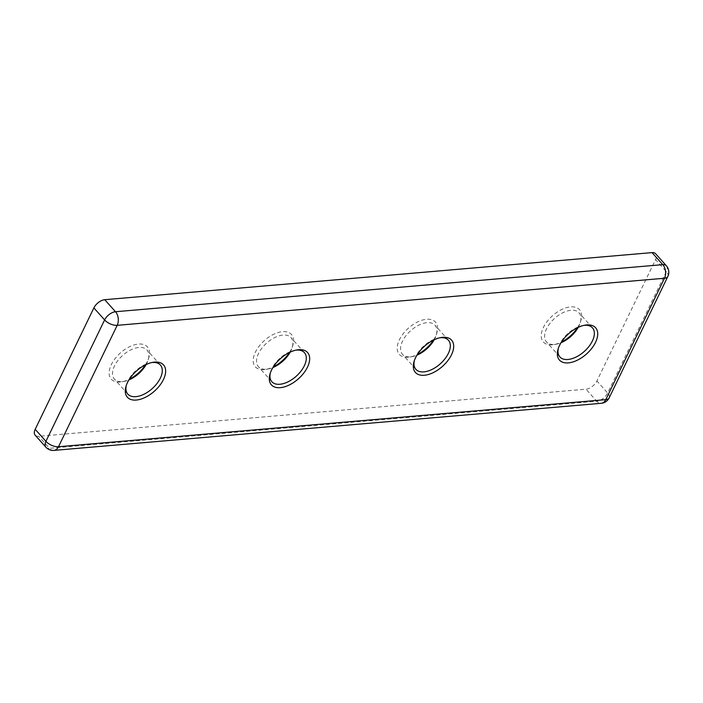 <?xml version="1.0" encoding="UTF-8"?>
<svg xmlns="http://www.w3.org/2000/svg" width="703" height="703" viewBox="0 0 703 703"><rect width="100%" height="100%" fill="white"/><g stroke="black" fill="none" stroke-linecap="round" stroke-linejoin="round"><path stroke-width="0.53" stroke-dasharray="3.52 2.64" d="M577.497 327.721A24.254 13.498 138.2 0 0 580.88 320.594A24.254 13.498 138.2 0 0 568.762 307.132A24.254 13.498 138.2 0 0 543.419 327.405A24.254 13.498 138.2 0 0 553.99 344.593A24.254 13.498 138.2 0 0 561.451 342.045M433.479 340.111A24.254 13.498 138.2 0 0 436.853 332.994A24.254 13.498 138.2 0 0 424.735 319.531A24.254 13.498 138.2 0 0 399.392 339.795A24.254 13.498 138.2 0 0 409.972 356.992A24.254 13.498 138.2 0 0 417.424 354.435M145.424 364.892A24.254 13.498 138.2 0 0 148.799 357.774A24.254 13.498 138.2 0 0 136.681 344.312A24.254 13.498 138.2 0 0 111.338 364.585A24.254 13.498 138.2 0 0 121.918 381.773A24.254 13.498 138.2 0 0 129.37 379.216M289.451 352.502A24.254 13.498 138.2 0 0 292.826 345.384A24.254 13.498 138.2 0 0 280.708 331.921A24.254 13.498 138.2 0 0 255.365 352.194A24.254 13.498 138.2 0 0 265.945 369.383A24.254 13.498 138.2 0 0 273.397 366.825M35.15 435.157A9.701 5.396 138.2 0 0 38.718 436.282L586.021 389.19A9.701 5.396 138.2 0 0 596.891 380.982L655.574 259.583A9.701 5.396 138.2 0 0 655.618 253.739M290.19 352.141A21.828 12.144 138.2 0 0 292.228 347.414A21.828 12.144 138.2 0 0 290.998 337.607A21.828 12.144 138.2 0 0 274.803 337.519A21.828 12.144 138.2 0 0 258.511 353.539A21.828 12.144 138.2 0 0 258.423 366.685A21.828 12.144 138.2 0 0 268.028 369.013A21.828 12.144 138.2 0 0 272.957 367.52M295.822 350.164A21.828 12.144 138.2 0 0 294.821 350.314A21.828 12.144 138.2 0 0 271.929 368.574A21.828 12.144 138.2 0 0 270.62 371.913A21.828 12.144 138.2 0 0 270.356 372.898M146.162 364.532A21.828 12.144 138.2 0 0 148.201 359.804A21.828 12.144 138.2 0 0 146.971 349.997A21.828 12.144 138.2 0 0 130.776 349.909A21.828 12.144 138.2 0 0 114.484 365.929A21.828 12.144 138.2 0 0 114.396 379.075A21.828 12.144 138.2 0 0 124 381.404A21.828 12.144 138.2 0 0 128.93 379.919M151.795 362.563A21.828 12.144 138.2 0 0 150.793 362.713A21.828 12.144 138.2 0 0 127.902 380.964A21.828 12.144 138.2 0 0 126.593 384.304A21.828 12.144 138.2 0 0 126.338 385.288M434.217 339.751A21.828 12.144 138.2 0 0 436.247 335.023A21.828 12.144 138.2 0 0 435.025 325.217A21.828 12.144 138.2 0 0 418.83 325.129A21.828 12.144 138.2 0 0 402.538 341.148A21.828 12.144 138.2 0 0 402.45 354.294A21.828 12.144 138.2 0 0 412.055 356.614A21.828 12.144 138.2 0 0 416.984 355.129M439.85 337.774A21.828 12.144 138.2 0 0 438.848 337.923A21.828 12.144 138.2 0 0 415.956 356.184A21.828 12.144 138.2 0 0 414.647 359.523A21.828 12.144 138.2 0 0 414.383 360.507M578.244 327.361A21.828 12.144 138.2 0 0 580.274 322.624A21.828 12.144 138.2 0 0 579.052 312.826A21.828 12.144 138.2 0 0 562.857 312.738A21.828 12.144 138.2 0 0 546.556 328.758A21.828 12.144 138.2 0 0 546.477 341.904A21.828 12.144 138.2 0 0 556.082 344.224A21.828 12.144 138.2 0 0 561.012 342.739M583.877 325.384A21.828 12.144 138.2 0 0 582.875 325.533A21.828 12.144 138.2 0 0 559.983 343.793A21.828 12.144 138.2 0 0 558.674 347.133A21.828 12.144 138.2 0 0 558.41 348.117M53.955 450.386A9.701 6.476 85.1 0 1 49.456 448.312L596.759 401.22L586.021 389.19M45.888 447.187A9.701 5.396 -41.8 0 0 49.456 448.312L38.718 436.282M609.158 397.863A9.701 4.807 25.8 0 0 607.629 393.012L596.891 380.982M666.356 265.769A9.701 5.396 -41.8 0 1 666.312 271.613L607.629 393.012A9.701 5.396 -41.8 0 1 596.759 401.22A9.701 6.476 85.1 0 0 601.258 403.302M667.85 276.455A9.701 4.807 -154.2 0 0 666.312 271.613L655.574 259.583M292.228 347.414L292.826 345.384M268.028 369.013L265.945 369.383M304.425 352.642L290.998 337.607M271.85 381.72L258.423 366.685M270.62 371.913L270.022 373.943M294.821 350.314L296.903 349.945M148.201 359.804L148.799 357.774M124 381.404L121.918 381.773M160.398 365.033L146.971 349.997M127.823 394.111L114.396 379.075M126.593 384.304L125.995 386.334M150.793 362.713L152.876 362.335M436.247 335.023L436.853 332.994M412.055 356.614L409.972 356.992M448.444 340.252L435.025 325.217M415.877 369.33L402.45 354.294M414.647 359.523L414.041 361.553M438.848 337.923L440.93 337.554M580.274 322.624L580.88 320.594M556.082 344.224L553.99 344.593M592.471 327.862L579.052 312.826M559.896 356.939L546.477 341.904M558.674 347.133L558.068 349.163M582.875 325.533L584.958 325.164"/><path stroke-width="1.05" d="M559.526 345.454A24.254 13.498 138.2 0 0 558.068 349.163A24.254 13.498 138.2 0 0 571.416 362.37A24.254 13.498 138.2 0 0 596.566 339.918A24.254 13.498 138.2 0 0 584.958 325.164A24.254 13.498 138.2 0 0 559.526 345.454M415.499 357.845A24.254 13.498 138.2 0 0 414.041 361.553A24.254 13.498 138.2 0 0 427.389 374.761A24.254 13.498 138.2 0 0 452.539 352.317A24.254 13.498 138.2 0 0 440.93 337.554A24.254 13.498 138.2 0 0 415.499 357.845M127.445 382.625A24.254 13.498 138.2 0 0 125.995 386.334A24.254 13.498 138.2 0 0 139.343 399.541A24.254 13.498 138.2 0 0 164.484 377.098A24.254 13.498 138.2 0 0 152.876 362.335A24.254 13.498 138.2 0 0 127.445 382.625M271.472 370.235A24.254 13.498 138.2 0 0 270.022 373.943A24.254 13.498 138.2 0 0 283.371 387.151A24.254 13.498 138.2 0 0 308.512 364.708A24.254 13.498 138.2 0 0 296.903 349.945A24.254 13.498 138.2 0 0 271.472 370.235M561.451 342.045A24.254 13.498 138.2 0 0 577.497 327.721M417.424 354.435A24.254 13.498 138.2 0 0 433.479 340.111M129.37 379.216A24.254 13.498 138.2 0 0 145.424 364.892M273.397 366.825A24.254 13.498 138.2 0 0 289.451 352.502M35.185 429.313A9.701 5.396 138.2 0 0 35.15 435.157L45.888 447.187A9.701 5.396 -41.8 0 1 45.923 441.343L35.185 429.313L93.877 307.905A9.701 5.396 138.2 0 1 104.747 299.698L652.041 252.614A9.701 5.396 138.2 0 1 655.618 253.739L666.356 265.769A9.701 5.396 -41.8 0 0 662.78 264.644A9.701 6.476 85.1 0 1 664.484 278.247L117.19 325.331L58.498 446.739L605.793 399.647L664.484 278.247A9.701 4.807 -154.2 0 0 667.85 276.455A9.701 9.701 0 0 0 666.356 265.769M272.957 367.52A21.828 12.144 138.2 0 0 290.19 352.141M270.356 372.898A21.828 12.144 138.2 0 0 271.85 381.72A21.828 12.144 138.2 0 0 296.218 376.246A21.828 12.144 138.2 0 0 304.425 352.642A21.828 12.144 138.2 0 0 295.822 350.164M128.93 379.919A21.828 12.144 138.2 0 0 146.162 364.532M126.338 385.288A21.828 12.144 138.2 0 0 127.823 394.111A21.828 12.144 138.2 0 0 152.2 388.636A21.828 12.144 138.2 0 0 160.398 365.033A21.828 12.144 138.2 0 0 151.795 362.563M416.984 355.129A21.828 12.144 138.2 0 0 434.217 339.751M414.383 360.507A21.828 12.144 138.2 0 0 415.877 369.33A21.828 12.144 138.2 0 0 440.245 363.855A21.828 12.144 138.2 0 0 448.444 340.252A21.828 12.144 138.2 0 0 439.85 337.774M561.012 342.739A21.828 12.144 138.2 0 0 578.244 327.361M558.41 348.117A21.828 12.144 138.2 0 0 559.896 356.939A21.828 12.144 138.2 0 0 584.272 351.456A21.828 12.144 138.2 0 0 592.471 327.862A21.828 12.144 138.2 0 0 583.877 325.384M652.041 252.614L662.78 264.644L115.485 311.728A9.701 5.396 -41.8 0 0 104.615 319.935L45.923 441.343A9.701 4.807 -154.2 0 0 58.498 446.739A9.701 6.476 85.1 0 1 53.955 450.386L601.258 403.302A9.701 6.476 85.1 0 0 605.793 399.647A9.701 4.807 25.8 0 0 609.158 397.863L667.85 276.455M104.747 299.698L115.485 311.728A9.701 6.476 85.1 0 1 117.19 325.331A9.701 4.807 25.8 0 1 104.615 319.935L93.877 307.905M601.258 403.302A9.701 9.701 0 0 0 609.158 397.863M45.888 447.187A9.701 9.701 0 0 0 53.955 450.386"/></g></svg>

